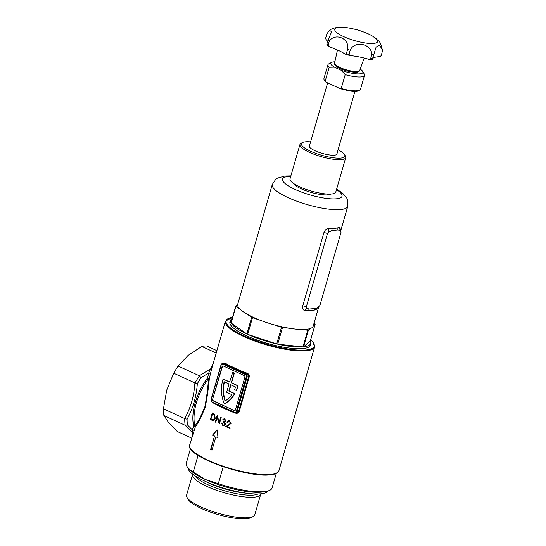 <?xml version="1.0" encoding="UTF-8"?>
<svg xmlns="http://www.w3.org/2000/svg" width="546" height="546" viewBox="0 0 546 546"><rect width="100%" height="100%" fill="white"/><g stroke="black" fill="none" stroke-linecap="round" stroke-linejoin="round"><path stroke-width="0.82" d="M278.924 470.659C278.064 473.027 275.177 474.419 270.256 474.843C246.894 478.003 184.214 455.692 189.687 444.901A46.437 11.35 16.1 0 0 219.137 464.769A46.437 11.35 16.1 0 0 270.666 474.46A46.437 11.35 16.1 0 0 278.924 470.659L314.626 346.969A46.437 11.35 -163.9 0 1 306.367 350.771A46.437 11.35 -163.9 0 1 254.839 341.079A46.437 11.35 -163.9 0 1 225.389 321.212L211.773 368.393L209.336 378.344C208.627 387.141 207.268 396.689 205.269 406.988C201.61 416.298 198.287 422.966 195.297 426.986A1.188 1.044 -151.8 0 0 194.867 425.921C197.891 422.215 201.228 415.82 204.866 406.736C206.77 396.635 207.971 387.298 208.49 378.733A38.698 19.649 114.6 0 0 196.383 402.846A38.698 19.649 114.6 0 0 194.867 425.921A1.188 0.867 -13.8 0 0 193.7 425.941A39.292 19.949 -65.4 0 1 195.243 402.504A39.292 19.949 -65.4 0 1 207.535 378.023L208.695 373.061L201.105 377.566L199.31 375.771L178.132 366.059A45.844 23.28 -65.4 0 0 173.724 373.232L195.011 382.985A45.844 23.28 -65.4 0 1 199.413 375.825M310.503 344.076A41.899 10.238 -163.9 0 1 308.408 347.263A41.899 10.238 -163.9 0 1 246.662 335.831A41.899 10.238 -163.9 0 1 230.494 324.768A41.899 10.238 -163.9 0 1 230.419 320.959M192.888 433.811A1.188 1.167 14.4 0 0 192.342 432.534L192.315 429.825L193.7 425.941A1.188 0.689 19.5 0 1 195.297 426.986L189.687 444.901M229.395 365.574L240.929 370.864L240.513 371.485L228.835 366.127A47.031 11.493 -163.9 0 1 224.399 363.588L222.618 363.52A2.382 1.966 84.4 0 1 223.485 363.677L228.835 366.127A0.594 0.375 -62 0 0 229.395 365.574A46.437 11.35 16.1 0 1 225.02 363.063A0.594 0.437 -58.1 0 1 224.399 363.588L222.993 364.264A1.788 1.474 -95.6 0 0 221.116 365.281L211.186 399.672A1.788 1.474 -95.6 0 0 212.107 401.979L234.48 412.244A1.788 1.474 -95.6 0 0 236.363 411.22L246.287 376.836A1.788 1.474 -95.6 0 0 245.372 374.529L222.993 364.264M240.929 370.864A46.437 11.35 16.1 0 0 247.113 373.198C248.785 373.935 249.481 375.191 249.201 376.972L239.278 411.363C238.568 413.001 237.339 413.595 235.585 413.138A46.437 11.35 -163.9 0 1 229.402 410.804L217.868 405.507A46.437 11.35 -163.9 0 1 214.025 403.33M223.143 363.472L225.02 363.063M219.233 423.894L217.158 417.403L215.766 422.256L215.247 422.003L217.09 415.574A46.437 11.35 16.1 0 0 217.199 415.629L219.253 422.201L220.659 417.28L221.198 417.519L219.355 423.949A46.437 11.35 -163.9 0 1 219.233 423.894L219.376 423.88M222.625 419.847L223.996 418.775L224.781 418.905L226.003 421.259L224.856 422.27L225.464 424.406L223.846 425.825L222.857 425.662L221.512 422.979L222.072 423.218L222.236 424.303L223.764 425.163L224.863 424.222L223.546 422.106L223.71 421.519L224.563 421.662L225.382 421.007L224.106 419.444L224.938 419.499L222.625 419.847L223.539 420.058M228.631 424.822L230.392 423.266L229.388 421.43L228.719 421.328L229.73 421.396L227.498 422.44A46.437 11.35 -163.9 0 1 226.911 422.208L228.644 420.679L229.6 420.829L231.019 423.478L227.013 426.467L229.948 427.559L229.77 428.18L225.505 426.562L228.972 424.788L225.505 426.562M212.005 450.109A46.437 11.35 -163.9 0 1 210.606 449.467L214.448 436.158A46.437 11.35 -163.9 0 1 212.421 435.189L217.062 429.818L218.018 437.755A46.437 11.35 -163.9 0 1 215.847 436.8L212.005 450.109M211.828 420.188L210.401 419.376L212.251 412.947L214.605 414.537L215.213 418.379L213.22 420.584L211.828 420.188L213.179 420.536M216.871 351.399L216.352 351.986A1.188 0.969 81 0 1 215.868 351.917C215.172 352.122 215.349 352.498 216.393 353.037M216.202 353.044L201.822 346.451A45.844 23.28 -65.4 0 1 206.647 345.98L216.885 350.675M191.653 438.09L177.279 431.497L168.687 422.638L163.861 415.513A45.844 23.28 -65.4 0 1 163.452 408.817L184.63 418.529C190.677 407.869 194.096 396.007 194.902 382.944M193.926 430.924A1.188 0.751 18.9 0 0 192.315 429.825L187.435 424.938L185.142 425.273A45.844 23.28 -65.4 0 1 184.732 418.584L184.63 418.529M163.861 415.513L185.142 425.273M201.105 377.566A44.649 22.673 114.6 0 0 197.345 383.674C196.342 396.642 192.922 408.49 187.087 419.226L184.732 418.584M173.724 373.232L166.701 390.158L163.452 408.817M199.31 375.771L210.749 368.762L213.425 362.667M201.822 346.451L188.097 355.391L178.132 366.059M192.547 434.985L192.342 432.534L185.039 425.232M210.544 373.348L208.695 373.061L210.749 368.762A1.188 0.908 16.6 0 0 211.828 368.202M197.345 383.674L195.011 382.985M212.053 449.945L210.606 449.467M210.933 449.433L214.448 436.158M214.776 436.124L212.421 435.189M212.681 435.162L217.096 430.132M217.997 437.599L215.847 436.8M228.808 420.673L227.252 422.174A45.844 11.2 16.1 0 0 227.559 422.297M227.252 422.174L226.911 422.208M229.73 421.396L230.733 423.232L228.972 424.788M230.733 423.232L230.392 423.266M225.839 426.528L230.119 428.146M224.167 418.768L222.959 419.813M221.847 422.945L223.191 425.627L223.928 425.798M224.044 421.485L223.88 422.072L225.198 424.187L223.764 425.163M224.938 419.499L225.716 420.973L224.563 421.662M219.567 423.86L217.158 417.403M220.994 417.246L219.253 422.201M217.424 415.54L215.247 422.003M215.581 421.969L216.1 422.229M212.592 412.913L210.401 419.376M212.49 413.82L212.838 413.786A45.844 11.2 16.1 0 0 213.152 413.964L214.51 414.94L212.81 413.998A46.437 11.35 -163.9 0 1 212.49 413.82L211.002 419.014L213.479 419.84M214.51 414.94L215.056 418.1L214.715 418.134L214.168 414.967M215.056 418.1L213.227 419.84M212.885 419.874L214.715 418.134M210.749 419.342L212.169 420.154M208.49 378.733A1.188 0.423 37.6 0 1 207.535 378.023L209.336 378.344A1.188 0.662 9.2 0 1 208.49 378.733M236.186 390.417L236.52 390.383A30.48 25.184 -95.6 0 0 238.097 385.763L231.565 382.773L234.37 373.061L232.739 372.317L229.6 382.057L223.075 379.06A30.48 25.184 -95.6 0 0 224.256 403.781A30.48 25.184 -95.6 0 0 234.562 393.686L228.849 391.066L230.671 384.746L235.558 386.984A28.399 23.458 84.4 0 1 234.541 389.66L236.186 390.417A30.48 25.184 -95.6 0 0 237.763 385.797L231.238 382.801L234.036 373.095L232.405 372.345M224.256 403.781L224.59 403.753A30.48 25.184 -95.6 0 0 234.896 393.652L229.184 391.038L230.958 384.875M229.648 381.893L223.075 379.06M223.027 365.895A1.188 0.983 -95.6 0 0 222.372 366.619L222.038 366.653A1.188 0.983 84.4 0 1 223.294 365.97L244.267 375.593A1.188 0.983 84.4 0 1 244.881 377.129L235.435 409.855A1.188 0.983 84.4 0 1 234.186 410.537L213.206 400.914A1.188 0.983 84.4 0 1 212.592 399.379L222.038 366.653M212.592 399.379L222.372 366.619M212.926 399.344A1.188 0.983 -95.6 0 0 213.541 400.88L213.206 400.914M234.186 410.537L213.541 400.88M224.447 381.886A28.399 23.458 -95.6 0 0 225.341 400.819M249.201 376.972L247.085 377.013L237.162 411.404A2.382 1.966 84.4 0 1 235.531 412.919L236.684 412.803L238.67 411.254L248.594 376.87C248.792 375.416 248.184 374.413 246.778 373.853A47.031 11.493 -163.9 0 1 240.513 371.485L245.864 373.942L246.778 373.853L247.113 373.198M226.658 392.26L229.04 383.995L224.153 381.756A28.399 23.458 -95.6 0 0 225.061 400.996A28.399 23.458 -95.6 0 0 231.757 394.601L226.658 392.26M212.107 401.979L212.189 402.491L234.5 412.694M217.847 405.084A0.594 0.375 -62 0 1 217.868 405.507M229.436 410.401L229.402 410.804M253.085 516.557L250.976 517.635A33.702 8.238 -163.9 0 1 246.608 518.7A33.702 8.238 -163.9 0 1 213.179 513.042A33.702 8.238 -163.9 0 1 188.302 499.542L187.094 497.508A35.49 8.675 16.1 0 0 213.281 511.718A35.49 8.675 16.1 0 0 248.485 517.676A35.49 8.675 16.1 0 0 253.085 516.557A35.49 8.675 16.1 0 0 254.791 514.769L260.715 494.246A35.49 8.675 16.1 0 0 260.79 493.837M192.677 474.174A35.49 8.675 16.1 0 0 192.52 474.563L186.595 495.085A35.49 8.675 16.1 0 0 187.094 497.508M192.52 474.563A35.49 8.675 16.1 0 0 215.028 489.748A35.49 8.675 16.1 0 0 254.409 497.153A35.49 8.675 16.1 0 0 260.715 494.246M188.083 467.854A41.673 10.183 16.1 0 0 215.65 485.51A41.673 10.183 16.1 0 0 260.851 493.83A41.673 10.183 16.1 0 0 268.045 490.936M190.472 448.635L186.261 463.213A44.649 10.913 16.1 0 0 189.244 469.028L191.441 471.068A41.673 10.183 16.1 0 0 205.33 479.484A41.673 10.183 16.1 0 0 261.336 492.164A41.673 10.183 16.1 0 0 263.493 491.864L266.441 491.311A44.649 10.913 16.1 0 0 272.065 487.981L276.269 473.402M223.232 466.68L218.339 483.64A44.649 10.913 16.1 0 0 266.441 491.311M189.244 469.028A44.649 10.913 16.1 0 0 193.236 472.119L205.33 479.484L218.339 483.64M198.075 455.357L193.236 472.119M327.429 194.035L328.508 194.083M303.569 346.812L310.326 340.991A41.673 10.183 -163.9 0 1 310.688 343.427A41.673 10.183 -163.9 0 1 303.569 346.812L308.374 330.173A41.673 10.183 -163.9 0 1 308.08 330.2A41.673 10.183 -163.9 0 1 307.787 330.228L300.709 329.477A39.292 9.603 -163.9 0 1 289.564 328.296A39.292 9.603 -163.9 0 1 273.382 324.631A39.292 9.603 -163.9 0 1 260.599 320.393A39.292 9.603 -163.9 0 1 247.27 314.278A39.292 9.603 -163.9 0 1 240.336 309.466A39.292 9.603 -163.9 0 1 237.66 304.484A39.292 9.603 -163.9 0 1 237.694 304.334L272.277 184.528A39.292 9.603 -163.9 0 0 297.195 201.338A39.292 9.603 -163.9 0 0 340.8 209.534A39.292 9.603 -163.9 0 0 347.782 206.32L347.652 200.15L346.73 198.034L342.635 193.202L336.643 189.093M313.998 323.375L314.967 324.051A41.673 10.183 -163.9 0 1 315.131 324.351L310.326 340.991M317.608 307.685L316.175 309.575L314.298 310.101L305.153 310.647C303.037 310.23 302.245 308.633 302.777 305.862L323.915 232.644C324.945 229.968 326.604 228.556 328.89 228.412L335.353 228.405L339.905 227.341L340.342 229.709M313.24 325.982A39.292 9.603 -163.9 0 1 313.199 326.126A39.292 9.603 -163.9 0 1 310.264 328.542A39.292 9.603 -163.9 0 1 306.217 329.347A39.292 9.603 -163.9 0 1 300.709 329.477M330.712 194.055A19.943 4.873 -163.9 0 1 327.887 194.82A19.943 4.873 -163.9 0 1 307.726 191.346A19.943 4.873 -163.9 0 1 293.257 183.244M273.382 324.631L281.504 327.32A41.673 10.183 -163.9 0 0 282.487 327.545L289.564 328.296M308.374 330.173L310.264 328.542M313.247 325.976L315.131 324.351M237.66 304.484L235.77 306.108A41.673 10.183 -163.9 0 0 235.933 306.415L240.336 309.466M302.989 346.867A41.673 10.183 -163.9 0 1 277.689 344.185L302.989 346.867L307.787 330.228M282.487 327.545L277.689 344.185M276.699 343.96A41.673 10.183 -163.9 0 1 247.679 334.343L276.699 343.96L281.504 327.32M246.867 333.968A41.673 10.183 -163.9 0 1 231.129 323.055L246.867 333.968L251.672 317.328A41.673 10.183 -163.9 0 0 252.484 317.704L247.679 334.343M235.933 306.415L231.129 323.055M232.207 318.448A41.673 10.183 -163.9 0 0 230.603 320.318A41.673 10.183 -163.9 0 0 230.965 322.747L235.77 306.108M252.484 317.704L260.599 320.393M247.27 314.278L251.672 317.328M316.175 309.575A3.569 3.324 69.2 0 1 318.052 307.453M305.153 310.647A3.569 2.389 91.9 0 1 306.872 308.47L306.347 306.797L327.484 233.579L329.026 231.716L332.05 230.583L337.988 230.002L340.52 230.589L341.038 232.255L319.908 305.473L317.956 307.487M314.298 310.101A3.569 3.174 78 0 1 315.335 308.47L309.398 309.05L306.872 308.47M318.366 307.343L315.335 308.47M339.905 227.341A3.569 3.296 66.2 0 0 340.52 230.589L340.295 229.354L340.185 230.05M308.463 310.674A3.569 2.675 88.9 0 1 309.398 309.05M337.988 230.002A3.569 3.16 76.6 0 1 338.008 227.962M332.05 230.583A3.569 2.689 90 0 1 332.173 228.535M329.026 231.716A3.569 2.416 93.8 0 1 328.89 228.412M341.202 88.486A19.049 4.655 16.1 0 0 359.596 90.172A19.049 4.655 16.1 0 0 360.517 89.216L364.516 75.348A19.049 4.655 -163.9 0 1 345.202 74.625L341.202 88.486L340.138 88.629L325.935 82.112A18.455 4.511 -163.9 0 1 324.577 80.631L324.174 79.948A19.049 4.655 16.1 0 0 325.184 81.142L329.19 67.274A19.049 4.655 -163.9 0 1 327.907 64.783A19.049 4.655 -163.9 0 1 328.822 63.827L331.64 62.387A16.673 4.075 16.1 0 0 334.377 67.144L329.19 67.274M334.377 67.144L341.298 70.318A16.673 4.075 16.1 0 0 357.207 73.881A16.673 4.075 16.1 0 0 362.64 71.335L364.25 74.051A19.049 4.655 -163.9 0 1 364.516 75.348M359.596 90.172L358.893 90.534A18.455 4.511 -163.9 0 1 340.138 88.629M334.875 61.8A16.673 4.075 16.1 0 0 331.64 62.387M362.64 71.335A16.673 4.075 16.1 0 0 360.21 69.11M327.907 64.783L323.908 78.651A19.049 4.655 16.1 0 0 324.174 79.948M325.184 81.142L325.935 82.112M345.202 74.625L341.298 70.318M337.059 153.303A14.517 3.549 -163.9 0 1 336.404 154.695A14.517 3.549 -163.9 0 1 315.015 150.737A14.517 3.549 -163.9 0 1 309.411 146.901A14.517 3.549 -163.9 0 1 309.602 145.379M310.619 141.858A22.625 5.528 16.1 0 0 302.511 142.526A22.625 5.528 16.1 0 0 310.469 151.181A22.625 5.528 16.1 0 0 334.855 157.944A22.625 5.528 16.1 0 0 344.581 154.675A22.625 5.528 16.1 0 0 338.076 149.781M344.581 154.675L345.386 156.033A23.812 5.822 -163.9 0 1 345.72 157.651A23.812 5.822 -163.9 0 1 332.596 159.152A23.812 5.822 -163.9 0 1 309.48 152.354A23.812 5.822 -163.9 0 1 299.959 144.444A23.812 5.822 -163.9 0 1 301.105 143.25L302.511 142.526M345.72 157.651L335.79 192.042A23.812 5.822 -163.9 0 1 322.672 193.543A23.812 5.822 -163.9 0 1 299.556 186.746A23.812 5.822 -163.9 0 1 290.028 178.835L299.959 144.444M338.738 27.382A22.325 5.453 -163.9 0 1 341.666 27.3A22.325 5.453 -163.9 0 1 342.984 27.361C345.468 27.273 350.464 28.16 357.971 30.016C365.124 32.412 369.703 34.296 371.703 35.654A22.325 5.453 -163.9 0 1 372.85 36.302A22.325 5.453 -163.9 0 1 373.703 43.421A22.325 5.453 -163.9 0 1 343.693 36.623A22.325 5.453 -163.9 0 1 338.738 27.382M372.317 59.371L376.119 47.065L379.682 45.134L382.548 50.43L381.285 55.583L379.804 56.695A29.771 7.275 16.1 0 0 372.584 58.743M339.824 67.458A13.097 3.201 -163.9 0 1 334.575 63.159A13.097 3.201 -163.9 0 1 334.589 63.104C333.777 68.168 350.109 72.591 356.613 72.202C358.292 72.133 359.343 71.519 359.759 70.373A13.097 3.201 -163.9 0 1 359.739 70.42A13.097 3.201 -163.9 0 1 357.432 71.444A13.097 3.201 -163.9 0 1 339.824 67.458M329.32 41.032C335.633 32.275 349.972 38.841 347.59 49.413L346.389 53.569L345.161 54.068A29.771 7.275 16.1 0 0 329.422 46.847L328.119 45.188L329.32 41.032A29.771 7.275 -163.9 0 1 328.057 40.076L326.856 44.24L327.061 45.072M350.006 55.596L348.996 54.395L350.198 50.232C354.518 40.288 371.485 43.591 371.819 54.463L370.618 58.62L368.632 59.234A29.771 7.275 16.1 0 0 350.006 55.596L345.161 54.068M350.198 50.232A29.771 7.275 -163.9 0 1 347.59 49.413M372.311 59.453L368.632 59.234M373.798 54.532A29.771 7.275 -163.9 0 1 371.819 54.463M327.648 41.476A29.771 7.275 16.1 0 0 326.064 39.708L325.696 38.015L326.897 33.852L329.497 30.289L331.661 31.784L328.057 40.076M215.868 351.917A45.844 23.28 -65.4 0 1 216.55 351.822M187.087 419.226A44.649 22.673 114.6 0 0 187.435 424.938M270.038 474.802A45.844 11.2 -163.9 0 1 224.031 466.932A45.844 11.2 -163.9 0 1 190.547 448.409M232.541 317.287A45.844 11.2 16.1 0 0 245.741 336.629A45.844 11.2 16.1 0 0 306.06 350.006A45.844 11.2 16.1 0 0 310.66 339.837M213.152 413.964L212.81 413.998M236.363 411.22L239.278 411.363M235.531 412.919A2.382 1.966 84.4 0 1 234.657 412.769L235.531 412.919M245.372 374.529L245.864 373.942A2.382 1.966 84.4 0 1 247.085 377.013L246.287 376.836M211.056 399.426L220.98 365.035A2.382 1.966 84.4 0 1 222.618 363.52L221.116 365.281M219.506 405.842L212.189 402.491L211.186 399.672M234.48 412.244L234.568 412.756L227.259 409.398M204.873 481.156A33.763 8.251 16.1 0 0 246.751 493.243M194.963 475.798A33.879 8.279 16.1 0 0 219.949 489.38A33.879 8.279 16.1 0 0 253.583 495.072A33.879 8.279 16.1 0 0 257.992 493.993M290.731 176.406A30.958 7.569 16.1 0 0 288.029 176.535A30.958 7.569 16.1 0 0 294.908 189.353A30.958 7.569 16.1 0 0 336.513 198.778A30.958 7.569 16.1 0 0 336.493 189.619M302.777 305.862A3.569 0.874 -163.9 0 1 306.347 306.797M323.915 232.644A3.569 0.874 -163.9 0 1 327.484 233.579M328.119 45.188A29.771 7.275 -163.9 0 1 326.856 44.24M348.996 54.395A29.771 7.275 -163.9 0 1 346.389 53.569M372.597 58.695A29.771 7.275 -163.9 0 1 370.618 58.62M232.562 317.212L225.389 321.212M310.681 339.762L312.803 341.844L314.626 346.969M228.986 420.652L228.644 420.679M290.882 175.887L284.978 176.01L277.552 178.092L275.648 179.395L272.277 184.528M310.688 343.427L309.91 346.116M347.782 206.32L340.765 230.637M318.666 307.193L313.199 326.126M230.603 320.318L229.832 323M318.113 307.425L317.397 307.814M336.711 154.504L354.989 91.196M309.254 146.574L327.641 82.896M329.497 30.289C331.442 28.802 334.213 27.846 337.81 27.416L341.666 27.3M372.85 36.302L379.101 41.332L380.446 43.168L382.548 50.43M337.469 50L334.575 63.159M364.196 58.047L359.739 70.42M326.856 45.079L328.801 46.54"/></g></svg>

